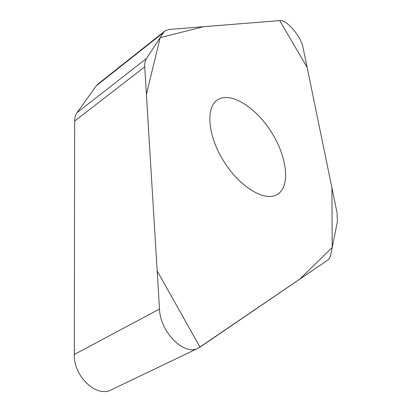 <?xml version="1.0" encoding="UTF-8"?>
<svg xmlns="http://www.w3.org/2000/svg" width="412" height="412" viewBox="0 0 412 412"><rect width="100%" height="100%" fill="white"/><g stroke="black" fill="none" stroke-linecap="round" stroke-linejoin="round"><path stroke-width="0.62" d="M327.447 260.312C329.131 259.133 330.249 257.206 330.795 254.534L337.397 221.615L337.093 212.968L303.093 47.838C301.064 36.328 286.757 19.544 279.681 20.6L168.987 29.468L165.011 30.931L163.482 32.599L146.512 58.478C145.132 60.61 144.54 63.417 144.73 66.893L159.495 309.026C160.119 332.185 184.437 356.272 198.27 348.155L327.447 260.312M198.27 348.155L111.431 389.757C96.707 398.157 73.48 376.506 74.309 354.48L74.665 121.066C74.69 117.667 75.484 114.86 77.054 112.651L96.377 85.737L98.082 83.955L165.011 30.931M276.05 195.097C263.448 201.37 238.96 186.131 223.386 160.685C207.669 135.321 205.609 107.517 217.376 99.967C230.421 91.124 255.754 107.151 271.374 132.097C287.216 156.905 290.8 186.6 277.173 194.516L276.05 195.097M279.681 20.6L307.105 67.321L331.923 187.862L332.196 247.53L299.668 279.243L200.016 347.146L157.168 270.869L146.409 94.405L160.155 37.672L203.657 26.692L279.681 20.6M159.495 309.026L74.309 354.48M144.73 66.893L74.665 121.066M77.054 112.651L146.512 58.478M163.482 32.599L96.377 85.737"/></g></svg>
